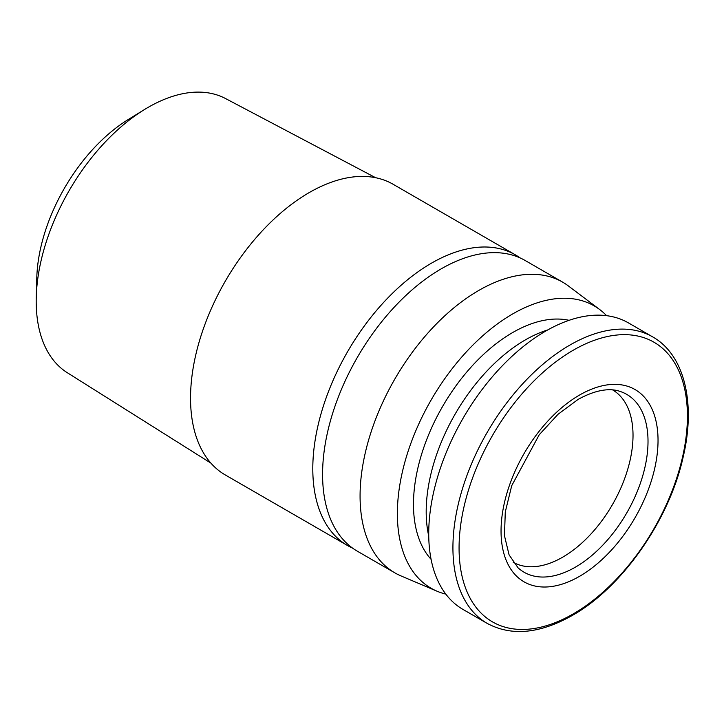<?xml version="1.0" encoding="UTF-8"?>
<svg xmlns="http://www.w3.org/2000/svg" width="724" height="724" viewBox="0 0 724 724"><rect width="100%" height="100%" fill="white"/><g stroke="black" fill="none" stroke-linecap="round" stroke-linejoin="round"><path stroke-width="1.09" d="M612.694 389.946A99.496 57.449 -60 0 1 633.02 435.323A99.496 57.449 -60 0 1 589.77 535.262A99.496 57.449 -60 0 1 513.198 562.276M210.865 463.098L67.26 372.688A158.312 91.405 -60 0 1 36.2 301.256A158.312 91.405 -60 0 1 36.254 297.057L36.788 277.835A133.587 77.124 -60 0 1 128.148 119.587L144.528 109.514A158.312 91.405 -60 0 1 225.535 98.545L375.638 177.715M36.254 297.057A158.312 91.405 -60 0 1 144.528 109.514M652.623 336.859L628.423 322.895A165.434 95.514 120 0 0 500.945 367.213A165.434 95.514 120 0 0 428.726 533.697A165.434 95.514 120 0 0 462.989 609.427L487.189 623.4A165.434 95.514 120 0 1 452.925 547.67A165.434 95.514 120 0 1 569.906 345.058A165.434 95.514 120 0 1 652.623 336.859C684.334 354.606 696.017 402.779 683.203 456.844C669.347 520.004 622.197 587.481 572.304 615.445C539.842 633.762 511.47 636.414 487.189 623.4M352.588 548.122A167.832 96.898 -60 0 1 347.547 545.543L225.3 474.962A167.832 96.898 -60 0 1 190.539 398.137A167.832 96.898 -60 0 1 263.798 229.237A167.832 96.898 -60 0 1 393.123 184.276L515.379 254.857A167.832 96.898 -60 0 1 520.131 257.934M347.547 545.543A167.832 96.898 -60 0 1 312.795 468.718A167.832 96.898 -60 0 1 386.055 299.817A167.832 96.898 -60 0 1 515.379 254.857M569.073 320.316A140.257 80.979 120 0 0 466.609 372.227A140.257 80.979 120 0 0 413.476 504.329A140.257 80.979 120 0 0 431.088 559.317M547.751 329.927A140.257 80.979 120 0 0 426.192 511.669A140.257 80.979 120 0 0 428.744 536.05M437.097 591.236L400.969 575.906A167.832 96.898 -60 0 1 394.824 572.838L357.339 551.199A167.832 96.898 -60 0 1 322.578 474.365A167.832 96.898 -60 0 1 395.838 305.474A167.832 96.898 -60 0 1 525.171 260.504L562.657 282.152A167.832 96.898 -60 0 1 568.376 285.944L599.725 309.564A163.036 94.129 120 0 0 472.329 345.647A163.036 94.129 120 0 0 397.367 513.633A163.036 94.129 120 0 0 437.097 591.236A163.036 94.129 120 0 0 445.821 594.123M394.824 572.838A167.832 96.898 -60 0 1 360.072 496.012A167.832 96.898 -60 0 1 433.332 327.112A167.832 96.898 -60 0 1 562.657 282.152M606.585 315.673A163.036 94.129 120 0 0 599.725 309.564M648.016 441.387A102.681 59.278 -60 0 1 575.408 567.145A102.681 59.278 -60 0 1 518.076 567.842L509.081 554.865L504.474 535.733L505.28 511.959L511.714 485.704L539.217 434.771L558.032 414.273L578.123 399.404C599.264 387.711 612.911 388.869 619.952 391.385A102.681 59.278 -60 0 1 648.016 441.387M579.535 576.331A111.007 64.092 120 0 0 658.035 440.373A111.007 64.092 120 0 0 579.535 395.051A111.007 64.092 120 0 0 501.044 531.009A111.007 64.092 120 0 0 579.535 576.331M573.245 613.898A161.47 93.224 120 0 0 687.42 416.137A161.47 93.224 120 0 0 573.245 350.217A161.47 93.224 120 0 0 459.07 547.977A161.47 93.224 120 0 0 573.245 613.898"/></g></svg>
